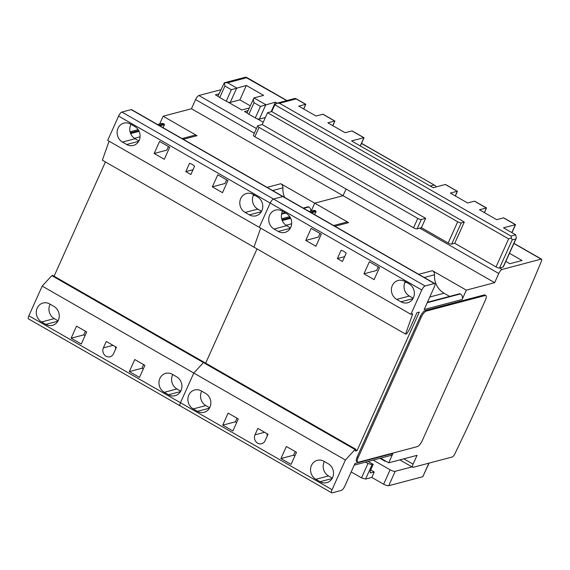 <?xml version="1.0" encoding="UTF-8"?>
<svg xmlns="http://www.w3.org/2000/svg" width="570" height="570" viewBox="0 0 570 570"><rect width="100%" height="100%" fill="white"/><g stroke="black" fill="none" stroke-linecap="round" stroke-linejoin="round"><path stroke-width="0.85" d="M115.496 346.76A6.17 5.586 -104.8 0 0 115.703 348.876M106.034 356.193A6.17 5.586 75.2 0 1 103.384 347.885L106.269 341.466L116.423 347.287L113.537 353.706A6.17 5.586 75.2 0 1 110.031 356.763A6.17 5.586 75.2 0 1 106.034 356.193M355.709 449.808L357.062 450.585L355.288 451.048L355.872 449.31L52.675 275.395L51.834 275.616L42.201 286.09L28.856 315.773A4.111 1.304 119.8 0 0 28.5 318.894L180.099 405.847A4.111 1.304 119.8 0 0 180.526 405.883M54.079 276.201L105.422 161.944M121.895 112.062L273.493 199.016L282.77 196.565A4.111 1.304 119.8 0 1 283.197 196.6L131.606 109.639A4.111 1.304 119.8 0 0 131.171 109.611L121.895 112.062A4.111 1.304 119.8 0 0 118.596 116.102L107.68 140.384L410.877 314.298L412.73 313.814L405.548 334.098L253.949 247.138L260.675 228.143L253.949 247.138L102.351 160.184L109.077 141.189M159.643 123.975L163.127 116.23L191.463 108.742L195.581 99.572A4.111 1.304 119.8 0 1 198.887 95.525L220.868 89.725M144.901 365.363L134.748 359.542L129.333 371.59L139.479 377.418L144.901 365.363M86.697 331.975L76.544 326.154L71.129 338.209L81.282 344.031L86.697 331.975M249.247 108.022L241.822 109.982L227.929 102.016M218.51 96.608L215.424 94.841L218.987 93.9M263.226 122.265L257.027 118.703M247.608 113.302L244.53 111.535L248.085 110.594M191.463 108.742L343.055 195.702L346.054 189.033L343.055 195.702L314.726 203.184L280.803 183.732A4.111 3.726 75.2 0 1 282.927 187.829A18.504 16.758 -104.8 0 0 284.637 197.419M182.037 138.567L194.377 135.304A4.111 3.726 75.2 0 1 197.042 135.681L163.127 116.23M154.157 153.465L159.572 141.417L169.725 147.238L164.303 159.294L154.157 153.465L166.803 150.124L168.435 146.497M185.792 171.613L189.511 163.334A11.927 10.802 75.2 0 1 194.591 166.248L190.872 174.527L185.792 171.613L193.038 169.703M212.354 186.853L217.776 174.798L227.922 180.626L222.507 192.674L212.354 186.853L225.008 183.512L226.632 179.885M157.555 124.524L161.253 123.548A4.111 3.726 75.2 0 1 163.925 123.925L164.26 124.117A0.413 0.371 -104.8 0 1 164.438 124.673L163.084 127.694M130.965 124.324A10.281 9.312 -104.8 0 0 135.104 138.731L138.916 140.918M253.629 194.691A10.281 9.312 -104.8 0 0 257.768 209.097L261.58 211.278M410.877 314.298L421.793 290.016L270.194 203.062A4.111 1.304 119.8 0 1 273.493 199.016A4.111 1.304 119.8 0 0 270.194 203.062L259.279 227.344L270.194 203.062L118.596 116.102M126.69 144.502L122.457 142.073A10.281 9.312 75.2 0 1 117.156 131.755A10.281 9.312 75.2 0 1 123.875 123.141A10.281 9.312 75.2 0 1 130.544 124.089L134.769 126.512A10.281 9.312 75.2 0 1 140.077 136.828A10.281 9.312 75.2 0 1 133.352 145.443A10.281 9.312 75.2 0 1 126.69 144.502L138.688 141.332M253.208 194.448L257.44 196.871A10.281 9.312 75.2 0 1 262.741 207.195A10.281 9.312 75.2 0 1 256.023 215.809A10.281 9.312 75.2 0 1 249.354 214.862L245.121 212.439A10.281 9.312 75.2 0 1 239.82 202.115A10.281 9.312 75.2 0 1 246.539 193.501A10.281 9.312 75.2 0 1 253.208 194.448M205.67 363.154L257.02 248.905L205.67 363.154M42.201 286.09L193.793 373.051L203.433 362.577L51.834 275.616M28.856 315.773L180.455 402.726L193.793 373.051L203.433 362.577L204.274 362.356L203.433 362.577L355.032 449.538L345.392 460.004L193.793 373.051L180.455 402.726A4.111 1.304 119.8 0 0 180.099 405.847L331.697 492.808A4.111 1.304 119.8 0 0 332.125 492.836L341.402 490.385A4.111 1.304 119.8 0 0 344.7 486.345L354.968 463.503L392.915 453.478L388.712 462.833L380.568 458.159M45.842 324.38L41.617 321.957A10.281 9.312 75.2 0 1 36.309 311.64A10.281 9.312 75.2 0 1 43.035 303.026A10.281 9.312 75.2 0 1 49.697 303.967L53.929 306.396A10.281 9.312 75.2 0 1 59.23 316.713A10.281 9.312 75.2 0 1 52.511 325.328A10.281 9.312 75.2 0 1 45.842 324.38L57.841 321.216M172.368 374.333L176.593 376.756A10.281 9.312 75.2 0 1 181.894 387.073A10.281 9.312 75.2 0 1 175.175 395.687A10.281 9.312 75.2 0 1 168.513 394.746L164.281 392.317A10.281 9.312 75.2 0 1 158.98 382A10.281 9.312 75.2 0 1 165.699 373.386A10.281 9.312 75.2 0 1 172.368 374.333M50.117 304.209A10.281 9.312 -104.8 0 0 54.264 318.616L58.076 320.803M143.612 364.622L141.98 368.249L143.27 368.99M85.407 331.241L83.776 334.868L85.065 335.609M172.781 374.568A10.281 9.312 -104.8 0 0 176.928 388.975L180.74 391.163M83.776 334.868L71.129 338.209M141.98 368.249L129.333 371.59M333.635 225.528L345.976 222.264A4.111 3.726 75.2 0 1 348.641 222.642L314.726 203.184L311.241 210.929L314.726 203.184L343.055 195.702L494.653 282.663L498.779 273.486L419.705 228.128M303.34 208.15L308.755 207.003A4.111 3.726 75.2 0 1 310.878 211.028M308.413 206.81A0.413 0.371 -104.8 0 0 308.149 206.768L303.212 208.071M140.077 136.814L134.427 138.311M267.088 433.713A6.17 5.586 -104.8 0 0 267.302 435.836M257.633 443.147A6.17 5.586 75.2 0 1 254.982 434.839L257.868 428.419L268.014 434.247L265.128 440.667A6.17 5.586 75.2 0 1 261.63 443.716A6.17 5.586 75.2 0 1 257.633 443.147M345.392 460.004L332.054 489.687L180.455 402.726A4.111 1.304 119.8 0 0 180.099 405.847M494.653 282.663L466.324 290.144L462.12 299.499L424.173 309.524L434.44 286.674A4.111 1.304 119.8 0 0 434.796 283.554A4.111 1.304 119.8 0 0 434.368 283.525L425.092 285.976L273.493 199.016L282.77 196.565L131.171 109.611M434.796 283.554L283.197 196.6A4.111 1.304 119.8 0 0 282.77 196.565L434.368 283.525M403.809 458.843L413.086 464.158L417.048 455.345L388.712 462.833M296.5 452.324L286.347 446.495L280.932 458.551L291.078 464.372L296.5 452.324M238.296 418.936L228.143 413.115L222.728 425.163L232.881 430.984L238.296 418.936M513.948 243.34L541.5 259.143A3.292 1.04 119.8 0 1 541.329 261.381A616.811 195.054 -60.2 0 1 520.125 310.65L478.088 404.187A616.811 195.054 -60.2 0 1 454.746 454.026A3.292 1.04 119.8 0 1 452.231 456.99L413.157 467.315A4.111 1.304 119.8 0 1 412.723 467.286A4.111 1.304 119.8 0 1 413.086 464.158M509.466 253.308L521.999 260.497L509.822 263.711L505.825 261.416M499.548 267.993L502.084 269.446L541.158 259.122L513.884 243.483M305.748 240.426L311.17 228.37L321.316 234.199L315.901 246.247L305.748 240.426L318.402 237.084L320.027 233.458M337.39 258.573L341.109 250.294A11.927 10.802 75.2 0 1 346.19 253.208L342.463 261.488L337.39 258.573L344.636 256.657M363.952 273.814L369.367 261.758L379.52 267.579L374.105 279.635L363.952 273.814L376.599 270.472L378.231 266.838M466.324 290.144L432.402 270.686A4.111 3.726 75.2 0 1 434.525 274.783A18.504 16.758 -104.8 0 0 444.08 293.222L449.623 296.4M309.154 211.484L312.852 210.508A4.111 3.726 75.2 0 1 315.524 210.886L315.858 211.078A0.413 0.371 -104.8 0 1 316.036 211.634L314.676 214.655M282.556 211.285A10.281 9.312 -104.8 0 0 286.703 225.691L290.515 227.879M405.227 281.644A10.281 9.312 -104.8 0 0 409.367 296.051L413.179 298.238M278.288 231.456L274.056 229.033A10.281 9.312 75.2 0 1 268.755 218.716A10.281 9.312 75.2 0 1 275.474 210.095A10.281 9.312 75.2 0 1 282.136 211.042L286.368 213.472A10.281 9.312 75.2 0 1 291.669 223.789A10.281 9.312 75.2 0 1 284.95 232.403A10.281 9.312 75.2 0 1 278.288 231.456L290.287 228.292M404.807 281.402L409.032 283.832A10.281 9.312 75.2 0 1 414.34 294.149A10.281 9.312 75.2 0 1 407.621 302.763A10.281 9.312 75.2 0 1 400.952 301.822L396.72 299.392A10.281 9.312 75.2 0 1 391.419 289.076A10.281 9.312 75.2 0 1 398.138 280.461A10.281 9.312 75.2 0 1 404.807 281.402M405.548 334.098L406.724 333.785L409.189 329.966L416.948 312.695L419.306 312.075L357.062 450.585M197.441 411.341L193.216 408.911A10.281 9.312 75.2 0 1 187.908 398.594A10.281 9.312 75.2 0 1 194.627 389.98A10.281 9.312 75.2 0 1 201.296 390.927L205.528 393.35A10.281 9.312 75.2 0 1 210.829 403.674A10.281 9.312 75.2 0 1 204.11 412.288A10.281 9.312 75.2 0 1 197.441 411.341L209.439 408.17M323.959 461.287L328.192 463.716A10.281 9.312 75.2 0 1 333.493 474.033A10.281 9.312 75.2 0 1 326.774 482.647A10.281 9.312 75.2 0 1 320.105 481.7L315.88 479.277A10.281 9.312 75.2 0 1 310.572 468.96A10.281 9.312 75.2 0 1 317.298 460.346A10.281 9.312 75.2 0 1 323.959 461.287M201.716 391.17A10.281 9.312 -104.8 0 0 205.863 405.576L209.674 407.757M295.21 451.582L293.579 455.209L294.868 455.95M237.006 418.195L235.374 421.821L236.664 422.562M324.38 461.529A10.281 9.312 -104.8 0 0 328.527 475.936L332.339 478.123M235.374 421.821L222.728 425.163M293.579 455.209L280.932 458.551M354.248 465.113L390.585 455.516A4.111 3.726 -104.8 0 0 392.915 453.478M502.084 269.446A4.111 1.304 119.8 0 0 498.779 273.486M425.092 285.976A4.111 1.304 119.8 0 0 421.793 290.016M355.872 449.31L355.032 449.538M332.054 489.687A4.111 1.304 119.8 0 0 331.697 492.808M357.675 462.149L356.663 461.572A6.17 1.952 -60.2 0 1 357.198 456.891L420.254 316.578A6.17 1.952 -60.2 0 1 425.213 310.515L484.236 294.925A6.17 1.952 -60.2 0 1 484.885 294.968L485.897 295.552A6.17 1.952 -60.2 0 1 485.355 300.233L422.299 440.539A6.17 1.952 -60.2 0 1 417.347 446.609L358.316 462.199A6.17 1.952 -60.2 0 1 357.675 462.149A6.17 1.952 -60.2 0 1 358.216 457.468L421.273 317.162A6.17 1.952 -60.2 0 1 426.225 311.099L485.255 295.502A6.17 1.952 -60.2 0 1 485.897 295.552M427.379 302.385L460.353 293.956A4.111 3.726 75.2 0 1 462.12 299.499M460.011 293.764A0.413 0.371 -104.8 0 0 459.748 293.728L427.436 302.264M291.676 223.775L286.026 225.264M277.134 103.141L275.445 102.173L260.483 106.398L254.049 102.707C253.287 100.014 253.265 98.418 253.985 97.919L247.223 112.518A3.292 0.933 24.2 0 0 248.876 114.221L255.31 117.904A3.292 0.933 24.2 0 0 259.364 119.102L265.356 117.52M259.364 119.102L265.834 104.716L253.985 97.919L263.604 95.382L246.34 85.479L231.377 89.704L224.951 86.013L224.345 82.778L218.125 95.824A3.292 0.933 24.2 0 0 219.778 97.527L226.205 101.218A3.292 0.933 24.2 0 0 230.266 102.408L239.877 99.871L250.237 105.813M275.445 102.173L271.142 111.741M246.34 85.479L239.877 99.871M286.952 100.548L246.354 77.264L246.817 77.698L227.594 82.778L224.345 82.778L245.585 77.164M286.746 100.605L245.478 77.192M361.494 143.476L435.095 185.528L436.435 186.839M503.118 267.045A2.879 0.812 24.2 0 0 503.374 266.867L516.363 237.975L515.729 238.987L512.188 239.92L511.461 237.961L508.639 238.873L274.811 104.752L271.74 111.585L464.286 222.029L454.746 243.255L496.028 266.938A2.879 0.812 24.2 0 0 499.577 267.986L503.118 267.045L515.729 238.987M448.163 243.012L457.696 221.787L267.522 112.696L262.193 124.574L257.889 125.706A2.879 0.812 24.2 0 0 257.633 125.885L253.429 135.24A2.879 0.812 24.2 0 0 254.876 136.729L413.578 227.765A2.879 0.812 24.2 0 0 417.126 228.812L421.43 227.679L448.163 243.012A2.879 0.812 24.2 0 0 451.711 244.06L454.746 243.255M484.472 212.66L486.438 207.957A2.879 0.912 119.8 0 0 486.281 207.979L479.448 209.781L496.705 219.678L503.538 217.875A2.879 0.912 -60.2 0 1 503.695 217.854L515.572 224.63L503.495 227.808L515.672 234.797L516.363 237.975M464.286 222.029L461.251 222.834L451.711 244.06M262.193 124.574L425.633 218.324L421.43 227.679M425.633 218.324L421.33 219.457L417.126 228.812M413.578 227.765L417.782 218.41L259.079 127.381L254.876 136.729M267.522 112.696L271.74 111.585M303.774 109.013L305.741 104.31A2.879 0.912 119.8 0 0 305.584 104.324L298.751 106.127L316.008 116.031L322.998 114.207L334.839 120.997A2.879 0.912 119.8 0 0 334.683 121.018L327.85 122.821L345.107 132.725L351.939 130.915A2.879 0.912 119.8 0 1 352.096 130.9L363.938 137.691A2.879 0.912 119.8 0 0 363.781 137.712L351.576 140.933L433.122 187.715L445.334 184.488A2.879 0.912 119.8 0 1 445.491 184.473L457.339 191.263A2.879 0.912 119.8 0 0 457.176 191.285L450.35 193.088L467.607 202.984L474.44 201.182A2.879 0.912 119.8 0 1 474.596 201.16L486.545 207.979M305.584 104.324L296.108 98.888L279.492 103.277L510.948 236.044L511.461 237.961M457.696 221.787A2.879 0.812 24.2 0 0 461.251 222.834M279.492 103.277L276.842 103.22L274.811 104.752M417.782 218.41A2.879 0.812 24.2 0 0 421.33 219.457M257.633 125.885A2.879 0.812 24.2 0 0 259.079 127.381M294.833 98.489L296.108 98.888L295.702 98.51L305.848 104.324M332.873 125.706L334.946 121.018M360.368 145.977L364.052 137.712M455.373 195.966L457.446 191.285M351.177 471.946L361.515 477.874L365.577 479.071L371.811 477.425L383.66 484.215C385.812 485.369 387.5 485.868 388.726 485.711L422.798 476.712L429.117 463.097M412.452 466.766L395.195 471.319L388.726 485.711M383.66 484.215L390.122 469.822L373.186 460.111M370.7 469.993L374.241 472.024L371.811 477.425M374.241 472.024L370.436 472.886M370.194 472.53L370.863 472.915C369.951 472.965 369.923 471.91 370.799 469.766L373.222 464.372L368.12 461.444M361.515 477.874L367.985 463.481L372.039 464.678L373.222 464.372M367.985 463.481L365.591 462.113M385.662 461.08L385.028 461.251L379.934 458.323M390.122 469.822C392.274 470.97 393.963 471.468 395.195 471.319M113.024 345.342L103.384 347.885M198.887 95.525L256.436 128.542M254.32 133.259L195.581 99.572M183.326 139.308L197.042 135.681M280.803 183.732L267.088 187.352M130.352 132.796L138.717 130.587M158.845 125.265L163.925 123.925M253.166 195.688L254.676 195.289M272.645 190.544L282.927 187.829M164.438 124.673L159.899 125.87M139.101 131.364L130.651 133.601M130.437 133.052L138.845 130.836M159.187 125.464L164.26 124.117M135.104 138.731L122.457 142.073M257.768 209.097L245.121 212.439M249.354 214.862L261.352 211.691M54.264 318.616L41.617 321.957M168.513 394.746L180.512 391.576M176.928 388.975L164.281 392.317M308.755 207.003L303.675 208.342M285.705 213.087L281.559 214.185M281.616 213.885L285.37 212.895M264.623 432.295L254.982 434.839M334.925 226.269L348.641 222.642M432.402 270.686L418.686 274.312M281.951 219.749L290.315 217.541M310.443 212.225L315.524 210.886M404.764 282.649L406.275 282.25M424.244 277.505L434.525 274.783M316.036 211.634L311.498 212.831M290.7 218.324L282.25 220.554M282.036 220.013L290.443 217.79M310.785 212.418L315.858 211.078M286.703 225.691L274.056 229.033M444.08 293.222L429.801 296.998M409.367 296.051L396.72 299.392M400.952 301.822L412.951 298.652M205.863 405.576L193.216 408.911M320.105 481.7L332.103 478.536M328.527 475.936L315.88 479.277M460.353 293.956L427.236 302.706M426.225 311.099L425.213 310.515M420.254 316.578L421.273 317.162M357.198 456.891L358.216 457.468M484.236 294.925L485.255 295.502M255.31 117.904L260.483 106.398M254.049 102.707L248.876 114.221M227.594 82.778L236.728 88.022L230.266 102.408M226.205 101.218L231.377 89.704M224.951 86.013L219.778 97.527M433.948 185.036L430.193 186.034M511.824 232.589L515.38 224.666L503.538 217.875M512.188 239.92L499.577 267.986M496.028 266.938L508.639 238.873M303.653 108.941L305.741 104.31M332.759 125.635L334.839 120.997M360.247 145.913L363.938 137.691M455.252 195.902L457.339 191.263M484.35 212.596L486.438 207.957M457.176 191.285L445.334 184.488M363.781 137.712L351.939 130.915M334.683 121.018L322.841 114.228M510.948 236.044L515.672 234.797M486.281 207.979L474.44 201.182M422.798 476.712L428.889 463.161M372.039 464.678L365.577 479.071M138.139 129.654L130.067 131.784M285.235 212.824L281.644 213.771M289.738 216.614L281.666 218.745M399.841 459.89L412.723 467.286M258.709 119.672L258.944 119.144M229.61 102.978L229.845 102.45M435.095 185.528L361.551 143.341M515.572 224.63L511.96 232.667M276.842 103.22L295.025 98.418"/></g></svg>
